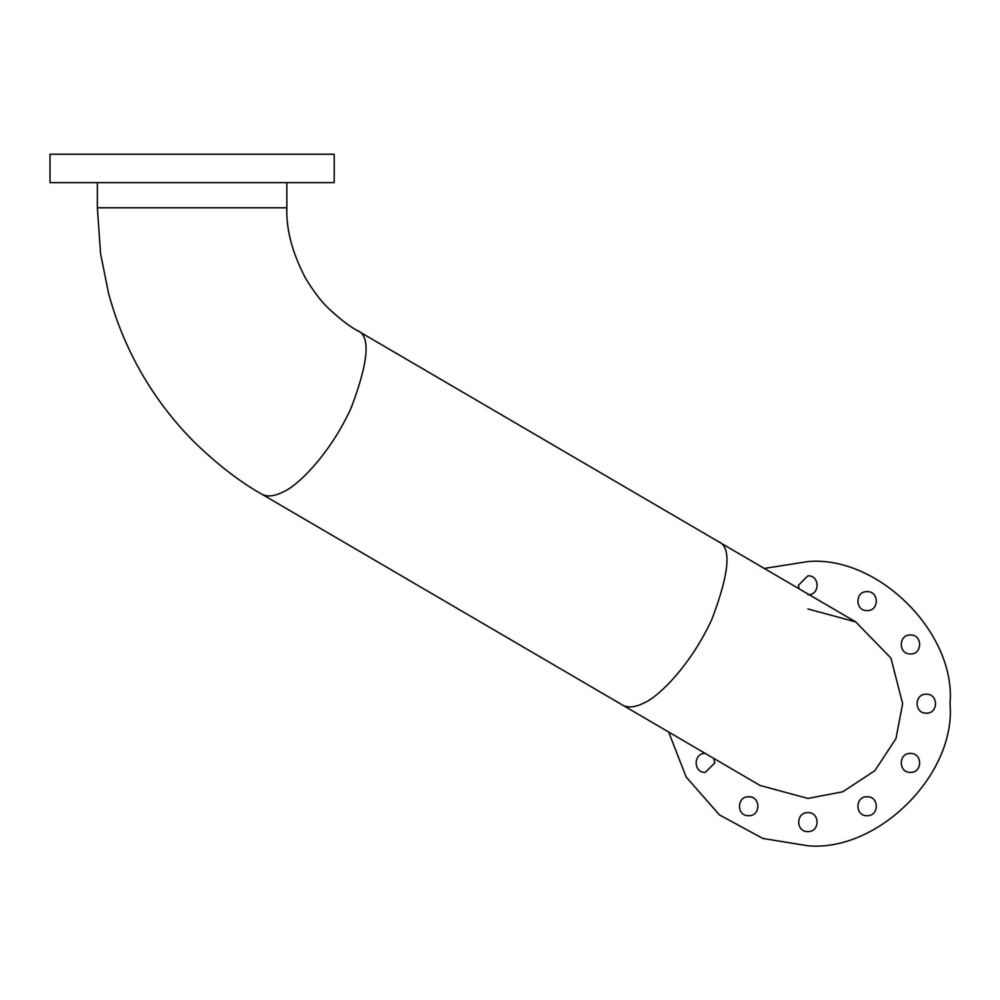 <?xml version="1.0" encoding="UTF-8"?>
<svg xmlns="http://www.w3.org/2000/svg" width="1000" height="1000" viewBox="0 0 1000 1000"><rect width="100%" height="100%" fill="white"/><g stroke="black" fill="none" stroke-linecap="round" stroke-linejoin="round"><path stroke-width="1.5" d="M705.337 772.362C693.125 772.887 693.125 752.9 705.337 753.425C693.125 752.9 693.125 772.887 705.337 772.362L714.812 762.9L713.637 758.312L714.812 762.9L705.337 772.362M799.112 588.812L798.425 585.262L807.9 575.788C820.113 575.275 820.113 595.262 807.9 594.738C820.113 595.262 820.113 575.275 807.9 575.788L798.425 585.262L799.112 588.812M867.1 610.6C854.887 611.125 854.887 591.138 867.1 591.65C879.325 591.138 879.325 611.125 867.1 610.6C854.887 611.125 854.887 591.138 867.1 591.65C879.325 591.138 879.325 611.125 867.1 610.6M910.45 653.95C898.238 654.463 898.238 634.475 910.45 635C922.663 634.475 922.663 654.463 910.45 653.95C898.238 654.463 898.238 634.475 910.45 635C922.663 634.475 922.663 654.463 910.45 653.95M926.312 713.162C914.1 713.675 914.1 693.688 926.312 694.212C938.538 693.688 938.538 713.675 926.312 713.162C914.1 713.675 914.1 693.688 926.312 694.212C938.538 693.688 938.538 713.675 926.312 713.162M910.45 772.362C898.238 772.887 898.238 752.9 910.45 753.425C922.663 752.9 922.663 772.887 910.45 772.362C898.238 772.887 898.238 752.9 910.45 753.425C922.663 752.9 922.663 772.887 910.45 772.362M867.1 815.713C854.887 816.237 854.887 796.25 867.1 796.762C879.325 796.25 879.325 816.237 867.1 815.713C854.887 816.237 854.887 796.25 867.1 796.762C879.325 796.25 879.325 816.237 867.1 815.713M748.688 815.713C736.462 816.237 736.462 796.25 748.688 796.762C760.9 796.25 760.9 816.237 748.688 815.713C736.462 816.237 736.462 796.25 748.688 796.762C760.9 796.25 760.9 816.237 748.688 815.713M807.9 831.575C795.675 832.1 795.675 812.113 807.9 812.638C820.113 812.113 820.113 832.1 807.9 831.575C795.675 832.1 795.675 812.113 807.9 812.638C820.113 812.113 820.113 832.1 807.9 831.575M50 182.638L334.212 182.638L334.212 154.213L50 154.213L50 182.638M764.262 568.438L807.9 561.575C878.2 555.225 956.35 633.375 950 703.688C956.35 773.988 878.2 852.138 807.9 845.788L762.788 838.438L719.4 814.862L686.175 777.025L668.637 732.013M286.837 182.638L286.837 207.8C286.062 229.4 292.3 252.875 305.538 278.25C313.9 292.013 321.9 302.362 329.525 309.337C340.975 319.825 350.213 326.875 357.225 330.475L855.713 621.9L890.938 658.1L902.638 703.688L895.975 738.562L874.887 770.675L842.763 791.775L807.9 798.425L760.088 785.475L807.9 798.425M357.225 330.475C370.8 335.475 368.762 361.3 351.138 407.962C330.6 453.225 298.225 485.575 283.412 491.8C274.375 496.413 267.1 497.163 261.6 494.05L760.088 785.475M855.713 621.9L807.9 608.95M97.362 182.638L97.362 207.8L100.562 253.625L108.475 292.925C115.938 320.863 126.775 347.275 140.975 372.163C155.825 398.088 173.675 421.475 194.537 442.312C217.562 464.625 239.913 481.863 261.6 494.05M718.112 541.462C731.688 546.462 729.65 572.288 712.025 618.95C691.488 664.212 659.112 696.55 644.3 702.788C635.262 707.4 627.987 708.15 622.487 705.037M286.837 207.8L97.362 207.8"/></g></svg>
